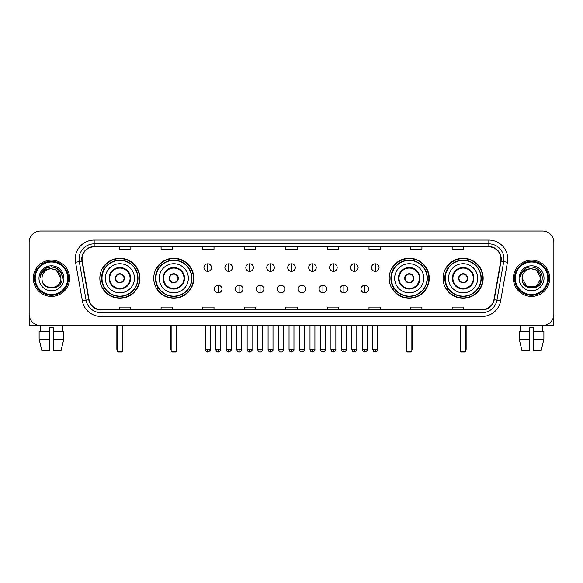 <?xml version="1.0" encoding="UTF-8"?>
<svg xmlns="http://www.w3.org/2000/svg" width="583" height="583" viewBox="0 0 583 583"><rect width="100%" height="100%" fill="white"/><g stroke="black" fill="none" stroke-linecap="round" stroke-linejoin="round"><path stroke-width="0.87" d="M443.087 278.266A20.033 20.033 0 0 0 463.121 298.307A20.033 20.033 0 0 0 483.161 278.266A20.033 20.033 0 0 0 463.121 258.233A20.033 20.033 0 0 0 443.087 278.266M389.182 278.266A20.033 20.033 0 0 0 409.215 298.307A20.033 20.033 0 0 0 429.256 278.266A20.033 20.033 0 0 0 409.215 258.233A20.033 20.033 0 0 0 389.182 278.266M153.744 278.266A20.033 20.033 0 0 0 173.785 298.307A20.033 20.033 0 0 0 193.818 278.266A20.033 20.033 0 0 0 173.785 258.233A20.033 20.033 0 0 0 153.744 278.266M99.839 278.266A20.033 20.033 0 0 0 119.879 298.307A20.033 20.033 0 0 0 139.913 278.266A20.033 20.033 0 0 0 119.879 258.233A20.033 20.033 0 0 0 99.839 278.266M104.648 288.476A18.335 18.335 0 0 1 104.648 268.063M158.554 288.476A18.335 18.335 0 0 1 158.554 268.063M393.984 288.476A18.335 18.335 0 0 1 393.984 268.063M447.89 288.476A18.335 18.335 0 0 1 447.89 268.063M29.15 242.353L29.15 314.179A11.339 11.339 0 0 0 40.489 325.525L542.511 325.525A11.339 11.339 0 0 0 553.85 314.179L553.85 242.353A11.339 11.339 0 0 0 542.511 231.014L40.489 231.014A11.339 11.339 0 0 0 29.15 242.353L29.15 314.179M33.311 278.266A18.146 18.146 0 0 0 51.457 296.412A18.146 18.146 0 0 0 69.596 278.266A18.146 18.146 0 0 0 51.457 260.127A18.146 18.146 0 0 0 33.311 278.266A18.146 18.146 0 0 0 51.457 296.412A18.146 18.146 0 0 0 69.596 278.266A18.146 18.146 0 0 0 51.457 260.127A18.146 18.146 0 0 0 33.311 278.266M513.404 278.266A18.146 18.146 0 0 0 531.543 296.412A18.146 18.146 0 0 0 549.689 278.266A18.146 18.146 0 0 0 531.543 260.127A18.146 18.146 0 0 0 513.404 278.266A18.146 18.146 0 0 0 531.543 296.412A18.146 18.146 0 0 0 549.689 278.266A18.146 18.146 0 0 0 531.543 260.127A18.146 18.146 0 0 0 513.404 278.266M82.072 258.99A12.097 12.097 0 0 1 94.169 246.893L488.831 246.893A12.097 12.097 0 0 1 500.746 261.089L493.947 299.647A12.097 12.097 0 0 1 482.032 309.646L100.968 309.646A12.097 12.097 0 0 1 89.053 299.647L82.254 261.089A12.097 12.097 0 0 1 82.072 258.99M81.773 258.99A12.396 12.396 0 0 0 81.963 261.14L88.762 299.698A12.396 12.396 0 0 0 100.968 309.945L482.032 309.945A12.396 12.396 0 0 0 494.238 299.698L501.037 261.14A12.396 12.396 0 0 0 488.831 246.587L94.169 246.587A12.396 12.396 0 0 0 81.773 258.99M75.557 262.27A18.904 18.904 0 0 1 94.169 240.087L488.831 240.087A18.904 18.904 0 0 1 507.443 262.27L500.644 300.828A18.904 18.904 0 0 1 482.032 316.452L100.968 316.452A18.904 18.904 0 0 1 82.356 300.828L75.557 262.27L79.281 261.614A15.122 15.122 0 0 1 94.169 243.869L488.831 243.869A15.122 15.122 0 0 1 503.719 261.614L496.92 300.172A15.122 15.122 0 0 1 482.032 312.67L100.968 312.67A15.122 15.122 0 0 1 86.08 300.172L79.281 261.614A15.122 15.122 0 0 1 79.048 258.99M542.511 231.014L40.489 231.014M40.657 331.574L40.489 325.525L542.511 325.525L542.343 331.574M553.85 314.179L553.85 242.353M494.238 299.698L496.92 300.172L503.719 261.614L507.443 262.27M285.83 246.893L285.83 249.451L297.17 249.451L297.17 246.893M244.248 246.893L244.248 249.451L255.587 249.451L255.587 246.893M202.665 246.893L202.665 249.451L214.005 249.451L214.005 246.893M161.083 246.893L161.083 249.451L172.422 249.451L172.422 246.893M119.5 246.893L119.5 249.451L130.84 249.451L130.84 246.893M327.413 246.893L327.413 249.451L338.752 249.451L338.752 246.893M368.995 246.893L368.995 249.451L380.335 249.451L380.335 246.893M410.578 246.893L410.578 249.451L421.917 249.451L421.917 246.893M452.16 246.893L452.16 249.451L463.5 249.451L463.5 246.893M297.17 309.646L297.17 307.088L285.83 307.088L285.83 309.646M255.587 309.646L255.587 307.088L244.248 307.088L244.248 309.646M214.005 309.646L214.005 307.088L202.665 307.088L202.665 309.646M172.422 309.646L172.422 307.088L161.083 307.088L161.083 309.646M130.84 309.646L130.84 307.088L119.5 307.088L119.5 309.646M338.752 309.646L338.752 307.088L327.413 307.088L327.413 309.646M380.335 309.646L380.335 307.088L368.995 307.088L368.995 309.646M421.917 309.646L421.917 307.088L410.578 307.088L410.578 309.646M463.5 309.646L463.5 307.088L452.16 307.088L452.16 309.646M29.529 317.086L29.529 325.525L73.378 325.525M39.119 331.574L39.119 339.131L41.808 350.47L39.119 339.131L39.119 331.574L49.562 331.574L49.562 327.792L53.345 327.792L53.345 331.574L63.787 331.574L63.787 339.131L61.098 350.47L63.787 339.131L53.345 339.131L53.345 331.574M62.417 325.525L62.25 331.574M49.562 331.574L49.562 350.47L41.808 350.47M39.119 339.131L49.562 339.131M61.098 350.47L53.345 350.47L53.345 339.131M67.708 278.266A16.258 16.258 0 0 0 51.457 262.015A16.258 16.258 0 0 0 35.199 278.266A16.258 16.258 0 0 0 51.457 294.524A16.258 16.258 0 0 0 67.708 278.266M68.466 278.266A17.009 17.009 0 0 0 51.457 261.257A17.009 17.009 0 0 0 34.441 278.266A17.009 17.009 0 0 0 51.457 295.282A17.009 17.009 0 0 0 68.466 278.266M60.902 278.266C60.34 272.531 57.192 269.375 51.457 268.821L56.179 270.082L60.902 278.266L56.179 270.082L51.457 268.821L56.179 270.082L60.902 278.266L56.179 270.082L51.457 268.821L56.179 270.082L60.902 278.266L56.179 270.082L51.457 268.821L56.179 270.082L60.902 278.266C61.485 290.458 41.422 290.458 42.005 278.266C41.16 291.383 62.541 291.092 62.097 278.266C62.796 269.266 51.005 263.545 44.206 269.346C41.838 271.328 40.446 273.842 40.038 276.896C41.823 271.263 45.627 268.574 51.457 268.821L56.179 270.082L60.902 278.266C61.485 290.458 41.422 290.458 42.005 278.266C41.422 290.458 61.485 290.458 60.902 278.266C61.485 290.458 41.422 290.458 42.005 278.266C41.422 290.458 61.485 290.458 60.902 278.266C61.485 290.458 41.422 290.458 42.005 278.266C41.422 290.458 61.485 290.458 60.902 278.266C61.485 290.458 41.422 290.458 42.005 278.266C41.422 290.458 61.485 290.458 60.902 278.266C61.485 290.458 41.422 290.458 42.005 278.266C41.422 290.458 61.485 290.458 60.902 278.266C61.485 290.458 41.422 290.458 42.005 278.266C41.422 290.458 61.485 290.458 60.902 278.266C61.485 290.458 41.422 290.458 42.005 278.266A9.452 9.452 0 0 1 51.457 268.821L56.179 270.082L60.902 278.266C61.281 285.604 51.851 290.48 46.093 286.056M38.981 278.266A12.476 12.476 0 0 0 51.457 290.742A12.476 12.476 0 0 0 63.926 278.266A12.476 12.476 0 0 0 51.457 265.797A12.476 12.476 0 0 0 38.981 278.266M44.206 269.346L41.415 272.662M41.335 272.808L45.707 268.311L51.457 266.774L57.2 268.311L61.412 272.523L62.949 278.266L61.412 272.523L57.2 268.311L51.457 266.774L45.707 268.311L41.495 272.523L39.957 278.266M41.247 272.982L41.495 272.523L41.247 272.982M105.319 278.266A14.553 14.553 0 0 1 119.879 263.713A14.553 14.553 0 0 1 134.433 278.266A14.553 14.553 0 0 1 119.879 292.826A14.553 14.553 0 0 1 105.319 278.266A14.553 14.553 0 0 0 119.879 292.826A14.553 14.553 0 0 0 134.433 278.266M109.67 278.266A10.21 10.21 0 0 0 119.879 288.476A10.21 10.21 0 0 0 130.082 278.266A10.21 10.21 0 0 0 119.879 268.063A10.21 10.21 0 0 0 109.67 278.266M104.874 268.063A18.146 18.146 0 0 0 104.874 288.476M137.756 278.266A17.884 17.884 0 0 0 119.879 260.39A17.884 17.884 0 0 0 101.996 278.266A17.884 17.884 0 0 0 119.879 296.149A17.884 17.884 0 0 0 137.756 278.266M115.339 278.266A4.533 4.533 0 0 0 119.879 282.806A4.533 4.533 0 0 0 124.412 278.266A4.533 4.533 0 0 0 119.879 273.733A4.533 4.533 0 0 0 115.339 278.266M139.534 278.266A19.654 19.654 0 0 1 103.074 288.476L104.896 288.476A18.124 18.124 0 0 0 131.867 291.857A18.124 18.124 0 0 0 131.867 264.675A18.124 18.124 0 0 0 104.896 268.063L103.074 268.063A19.654 19.654 0 0 1 139.534 278.266M115.485 277.136L115.638 277.136A4.387 4.387 0 0 1 124.113 277.136L123.88 277.136A4.161 4.161 0 0 1 119.879 282.427A4.161 4.161 0 0 1 115.879 277.136A4.161 4.161 0 0 1 123.88 277.136L124.266 277.136M124.266 279.403L124.113 279.403A4.387 4.387 0 0 1 115.638 279.403L115.485 279.403M117.227 325.525L117.227 351.228L122.525 351.228L122.525 325.525M117.227 351.228L117.985 351.986L121.767 351.986L122.525 351.228M159.232 278.266A14.553 14.553 0 0 1 173.785 263.713A14.553 14.553 0 0 1 188.338 278.266A14.553 14.553 0 0 1 173.785 292.826A14.553 14.553 0 0 1 159.232 278.266A14.553 14.553 0 0 0 173.785 292.826A14.553 14.553 0 0 0 188.338 278.266M163.575 278.266A10.21 10.21 0 0 0 173.785 288.476A10.21 10.21 0 0 0 183.988 278.266A10.21 10.21 0 0 0 173.785 268.063A10.21 10.21 0 0 0 163.575 278.266M158.78 268.063A18.146 18.146 0 0 0 158.78 288.476L156.98 288.476A19.654 19.654 0 0 0 193.439 278.266A19.654 19.654 0 0 0 156.98 268.063L158.802 268.063A18.124 18.124 0 0 1 185.773 264.675A18.124 18.124 0 0 1 185.773 291.857A18.124 18.124 0 0 1 158.802 288.476M191.661 278.266A17.884 17.884 0 0 0 173.785 260.39A17.884 17.884 0 0 0 155.901 278.266A17.884 17.884 0 0 0 173.785 296.149A17.884 17.884 0 0 0 191.661 278.266M169.245 278.266A4.533 4.533 0 0 0 173.785 282.806A4.533 4.533 0 0 0 178.318 278.266A4.533 4.533 0 0 0 173.785 273.733A4.533 4.533 0 0 0 169.245 278.266M169.391 277.136L169.544 277.136A4.387 4.387 0 0 1 178.019 277.136L177.786 277.136A4.161 4.161 0 0 1 173.785 282.427A4.161 4.161 0 0 1 169.784 277.136A4.161 4.161 0 0 1 177.786 277.136L178.172 277.136M178.172 279.403L177.786 279.403A4.161 4.161 0 0 1 169.784 279.403L169.391 279.403M177.786 279.403L178.019 279.403A4.387 4.387 0 0 1 169.544 279.403L169.784 279.403M171.14 325.525L171.14 351.228L176.43 351.228L176.43 325.525M171.14 351.228L171.89 351.986L175.672 351.986L176.43 351.228M394.662 278.266A14.553 14.553 0 0 1 409.215 263.713A14.553 14.553 0 0 1 423.768 278.266A14.553 14.553 0 0 1 409.215 292.826A14.553 14.553 0 0 1 394.662 278.266A14.553 14.553 0 0 0 409.215 292.826A14.553 14.553 0 0 0 423.768 278.266M399.012 278.266A10.21 10.21 0 0 0 409.215 288.476A10.21 10.21 0 0 0 419.425 278.266A10.21 10.21 0 0 0 409.215 268.063A10.21 10.21 0 0 0 399.012 278.266M394.217 268.063A18.146 18.146 0 0 0 394.217 288.476M427.099 278.266A17.884 17.884 0 0 0 409.215 260.39A17.884 17.884 0 0 0 391.339 278.266A17.884 17.884 0 0 0 409.215 296.149A17.884 17.884 0 0 0 427.099 278.266M404.682 278.266A4.533 4.533 0 0 0 409.215 282.806A4.533 4.533 0 0 0 413.755 278.266A4.533 4.533 0 0 0 409.215 273.733A4.533 4.533 0 0 0 404.682 278.266M428.877 278.266A19.654 19.654 0 0 1 392.417 288.476L394.239 288.476A18.124 18.124 0 0 0 421.21 291.857A18.124 18.124 0 0 0 421.21 264.675A18.124 18.124 0 0 0 394.239 268.063L392.417 268.063A19.654 19.654 0 0 1 428.877 278.266M404.828 277.136L404.981 277.136A4.387 4.387 0 0 1 413.456 277.136L413.216 277.136A4.161 4.161 0 0 1 409.215 282.427A4.161 4.161 0 0 1 405.214 277.136A4.161 4.161 0 0 1 413.216 277.136L413.609 277.136M413.609 279.403L413.216 279.403A4.161 4.161 0 0 1 405.214 279.403L404.828 279.403M413.216 279.403L413.456 279.403A4.387 4.387 0 0 1 404.981 279.403L405.214 279.403M406.57 325.525L406.57 351.228L411.86 351.228L411.86 325.525M406.57 351.228L407.328 351.986L411.11 351.986L411.86 351.228M448.567 278.266A14.553 14.553 0 0 1 463.121 263.713A14.553 14.553 0 0 1 477.681 278.266A14.553 14.553 0 0 1 463.121 292.826A14.553 14.553 0 0 1 448.567 278.266A14.553 14.553 0 0 0 463.121 292.826A14.553 14.553 0 0 0 477.681 278.266M452.918 278.266A10.21 10.21 0 0 0 463.121 288.476A10.21 10.21 0 0 0 473.33 278.266A10.21 10.21 0 0 0 463.121 268.063A10.21 10.21 0 0 0 452.918 278.266M448.123 268.063A18.146 18.146 0 0 0 448.123 288.476M481.004 278.266A17.884 17.884 0 0 0 463.121 260.39A17.884 17.884 0 0 0 445.244 278.266A17.884 17.884 0 0 0 463.121 296.149A17.884 17.884 0 0 0 481.004 278.266M458.588 278.266A4.533 4.533 0 0 0 463.121 282.806A4.533 4.533 0 0 0 467.661 278.266A4.533 4.533 0 0 0 463.121 273.733A4.533 4.533 0 0 0 458.588 278.266M482.782 278.266A19.654 19.654 0 0 1 446.323 288.476L448.145 288.476A18.124 18.124 0 0 0 475.116 291.857A18.124 18.124 0 0 0 475.116 264.675A18.124 18.124 0 0 0 448.145 268.063L446.323 268.063A19.654 19.654 0 0 1 482.782 278.266M458.734 277.136L458.887 277.136A4.387 4.387 0 0 1 467.362 277.136L467.121 277.136A4.161 4.161 0 0 1 463.121 282.427A4.161 4.161 0 0 1 459.12 277.136A4.161 4.161 0 0 1 467.121 277.136L467.515 277.136M467.515 279.403L467.121 279.403A4.161 4.161 0 0 1 459.12 279.403L458.734 279.403M467.121 279.403L467.362 279.403A4.387 4.387 0 0 1 458.887 279.403L459.12 279.403M460.475 325.525L460.475 351.228L465.773 351.228L465.773 325.525M460.475 351.228L461.233 351.986L465.015 351.986L465.773 351.228M207.73 263.793A3.782 3.782 0 0 0 203.948 267.568A3.782 3.782 0 0 0 207.73 271.35A3.782 3.782 0 0 0 211.512 267.568A3.782 3.782 0 0 0 207.73 263.793L207.73 271.35A3.782 3.782 0 0 0 211.512 267.568A3.782 3.782 0 0 0 207.73 263.793M228.674 263.793A3.782 3.782 0 0 0 224.892 267.568A3.782 3.782 0 0 0 228.674 271.35A3.782 3.782 0 0 0 232.449 267.568A3.782 3.782 0 0 0 228.674 263.793L228.674 271.35A3.782 3.782 0 0 0 232.449 267.568A3.782 3.782 0 0 0 228.674 263.793M249.611 263.793A3.782 3.782 0 0 0 245.837 267.568A3.782 3.782 0 0 0 249.611 271.35A3.782 3.782 0 0 0 253.394 267.568A3.782 3.782 0 0 0 249.611 263.793L249.611 271.35A3.782 3.782 0 0 0 253.394 267.568A3.782 3.782 0 0 0 249.611 263.793M270.556 263.793A3.782 3.782 0 0 0 266.774 267.568A3.782 3.782 0 0 0 270.556 271.35A3.782 3.782 0 0 0 274.338 267.568A3.782 3.782 0 0 0 270.556 263.793L270.556 271.35A3.782 3.782 0 0 0 274.338 267.568A3.782 3.782 0 0 0 270.556 263.793M291.5 263.793A3.782 3.782 0 0 0 287.718 267.568A3.782 3.782 0 0 0 291.5 271.35A3.782 3.782 0 0 0 295.282 267.568A3.782 3.782 0 0 0 291.5 263.793L291.5 271.35A3.782 3.782 0 0 0 295.282 267.568A3.782 3.782 0 0 0 291.5 263.793M312.444 263.793A3.782 3.782 0 0 0 308.662 267.568A3.782 3.782 0 0 0 312.444 271.35A3.782 3.782 0 0 0 316.226 267.568A3.782 3.782 0 0 0 312.444 263.793L312.444 271.35A3.782 3.782 0 0 0 316.226 267.568A3.782 3.782 0 0 0 312.444 263.793M333.389 263.793A3.782 3.782 0 0 0 329.606 267.568A3.782 3.782 0 0 0 333.389 271.35A3.782 3.782 0 0 0 337.163 267.568A3.782 3.782 0 0 0 333.389 263.793L333.389 271.35A3.782 3.782 0 0 0 337.163 267.568A3.782 3.782 0 0 0 333.389 263.793M354.326 263.793A3.782 3.782 0 0 0 350.551 267.568A3.782 3.782 0 0 0 354.326 271.35A3.782 3.782 0 0 0 358.108 267.568A3.782 3.782 0 0 0 354.326 263.793L354.326 271.35A3.782 3.782 0 0 0 358.108 267.568A3.782 3.782 0 0 0 354.326 263.793M375.27 263.793A3.782 3.782 0 0 0 371.488 267.568A3.782 3.782 0 0 0 375.27 271.35A3.782 3.782 0 0 0 379.052 267.568A3.782 3.782 0 0 0 375.27 263.793L375.27 271.35A3.782 3.782 0 0 0 379.052 267.568A3.782 3.782 0 0 0 375.27 263.793M218.202 285.262A3.782 3.782 0 0 0 214.42 289.044A3.782 3.782 0 0 0 218.202 292.826A3.782 3.782 0 0 0 221.985 289.044A3.782 3.782 0 0 0 218.202 285.262L218.202 292.826A3.782 3.782 0 0 0 221.985 289.044A3.782 3.782 0 0 0 218.202 285.262M239.147 285.262A3.782 3.782 0 0 0 235.364 289.044A3.782 3.782 0 0 0 239.147 292.826A3.782 3.782 0 0 0 242.922 289.044A3.782 3.782 0 0 0 239.147 285.262L239.147 292.826A3.782 3.782 0 0 0 242.922 289.044A3.782 3.782 0 0 0 239.147 285.262M260.084 285.262A3.782 3.782 0 0 0 256.309 289.044A3.782 3.782 0 0 0 260.084 292.826A3.782 3.782 0 0 0 263.866 289.044A3.782 3.782 0 0 0 260.084 285.262L260.084 292.826A3.782 3.782 0 0 0 263.866 289.044A3.782 3.782 0 0 0 260.084 285.262M281.028 285.262A3.782 3.782 0 0 0 277.246 289.044A3.782 3.782 0 0 0 281.028 292.826A3.782 3.782 0 0 0 284.81 289.044A3.782 3.782 0 0 0 281.028 285.262L281.028 292.826A3.782 3.782 0 0 0 284.81 289.044A3.782 3.782 0 0 0 281.028 285.262M301.972 285.262A3.782 3.782 0 0 0 298.19 289.044A3.782 3.782 0 0 0 301.972 292.826A3.782 3.782 0 0 0 305.754 289.044A3.782 3.782 0 0 0 301.972 285.262L301.972 292.826A3.782 3.782 0 0 0 305.754 289.044A3.782 3.782 0 0 0 301.972 285.262M322.916 285.262A3.782 3.782 0 0 0 319.134 289.044A3.782 3.782 0 0 0 322.916 292.826A3.782 3.782 0 0 0 326.691 289.044A3.782 3.782 0 0 0 322.916 285.262L322.916 292.826A3.782 3.782 0 0 0 326.691 289.044A3.782 3.782 0 0 0 322.916 285.262M343.853 285.262A3.782 3.782 0 0 0 340.078 289.044A3.782 3.782 0 0 0 343.853 292.826A3.782 3.782 0 0 0 347.636 289.044A3.782 3.782 0 0 0 343.853 285.262L343.853 292.826A3.782 3.782 0 0 0 347.636 289.044A3.782 3.782 0 0 0 343.853 285.262M364.798 285.262A3.782 3.782 0 0 0 361.015 289.044A3.782 3.782 0 0 0 364.798 292.826A3.782 3.782 0 0 0 368.58 289.044A3.782 3.782 0 0 0 364.798 285.262L364.798 292.826A3.782 3.782 0 0 0 368.58 289.044A3.782 3.782 0 0 0 364.798 285.262M553.471 317.086L553.471 325.525L509.622 325.525M519.213 331.574L519.213 339.131L521.902 350.47L519.213 339.131L519.213 331.574L529.655 331.574L529.655 327.792L533.438 327.792L533.438 331.574L543.881 331.574L543.881 339.131L541.192 350.47L543.881 339.131L533.438 339.131L533.438 331.574M529.655 331.574L529.655 350.47L521.902 350.47M519.213 339.131L529.655 339.131M541.192 350.47L533.438 350.47L533.438 339.131M520.583 325.525L520.75 331.574M547.801 278.266A16.258 16.258 0 0 0 531.543 262.015A16.258 16.258 0 0 0 515.292 278.266A16.258 16.258 0 0 0 531.543 294.524A16.258 16.258 0 0 0 547.801 278.266M548.559 278.266A17.009 17.009 0 0 0 531.543 261.257A17.009 17.009 0 0 0 514.534 278.266A17.009 17.009 0 0 0 531.543 295.282A17.009 17.009 0 0 0 548.559 278.266M531.543 268.821C537.286 269.375 540.434 272.531 540.995 278.266C541.578 290.458 521.515 290.458 522.098 278.266A9.452 9.452 0 0 1 531.543 268.821L536.273 270.082L540.995 278.266L536.273 270.082L531.543 268.821L536.273 270.082L540.995 278.266C541.578 290.458 521.515 290.458 522.098 278.266C521.253 291.383 542.635 291.092 542.19 278.266C542.89 269.266 531.098 263.545 524.299 269.346C521.931 271.328 520.539 273.842 520.131 276.896C521.916 271.263 525.72 268.574 531.543 268.821L536.273 270.082L540.995 278.266C541.578 290.458 521.515 290.458 522.098 278.266C521.515 290.458 541.578 290.458 540.995 278.266L536.273 286.457L526.821 286.457L522.098 278.266C521.515 290.458 541.578 290.458 540.995 278.266L536.273 286.457L540.995 278.266L536.273 286.457L526.821 286.457M540.995 278.266C541.578 290.458 521.515 290.458 522.098 278.266C521.515 290.458 541.578 290.458 540.995 278.266C541.578 290.458 521.515 290.458 522.098 278.266C521.515 290.458 541.578 290.458 540.995 278.266C541.374 285.604 531.944 290.48 526.187 286.056M519.074 278.266A12.476 12.476 0 0 0 531.543 290.742A12.476 12.476 0 0 0 544.019 278.266A12.476 12.476 0 0 0 531.543 265.797A12.476 12.476 0 0 0 519.074 278.266M524.299 269.346L521.508 272.662M521.34 272.982L521.588 272.523M488.831 240.087L488.831 246.587M79.281 261.614L81.963 261.14M100.968 316.452L100.968 309.945M482.032 309.945L482.032 316.452M82.356 300.828L88.762 299.698M501.037 261.14L503.719 261.614M94.169 240.087L94.169 246.587M496.92 300.172L500.644 300.828M130.65 278.266A10.771 10.771 0 0 0 119.879 267.495A10.771 10.771 0 0 0 109.101 278.266A10.771 10.771 0 0 0 119.879 289.044A10.771 10.771 0 0 0 130.65 278.266M116.855 325.525L116.855 348.962L117.227 348.962M122.525 348.962L122.904 348.962L122.904 325.525M184.556 278.266A10.771 10.771 0 0 0 173.785 267.495A10.771 10.771 0 0 0 163.007 278.266A10.771 10.771 0 0 0 173.785 289.044A10.771 10.771 0 0 0 184.556 278.266M170.761 325.525L170.761 348.962L171.14 348.962M176.43 348.962L176.809 348.962L176.809 325.525M419.993 278.266A10.771 10.771 0 0 0 409.215 267.495A10.771 10.771 0 0 0 398.444 278.266A10.771 10.771 0 0 0 409.215 289.044A10.771 10.771 0 0 0 419.993 278.266M406.191 325.525L406.191 348.962L406.57 348.962M411.86 348.962L412.239 348.962L412.239 325.525M473.899 278.266A10.771 10.771 0 0 0 463.121 267.495A10.771 10.771 0 0 0 452.35 278.266A10.771 10.771 0 0 0 463.121 289.044A10.771 10.771 0 0 0 473.899 278.266M460.096 325.525L460.096 348.962L460.475 348.962M465.773 348.962L466.145 348.962L466.145 325.525M207.73 349.53L205.274 349.53C205.704 351.279 206.52 352.096 207.73 351.986L207.73 349.53L210.186 349.53L210.186 325.525M228.674 349.53L226.211 349.53C226.641 351.279 227.465 352.096 228.674 351.986L228.674 349.53L231.13 349.53L231.13 325.525M249.611 349.53L247.156 349.53C247.586 351.279 248.409 352.096 249.611 351.986L249.611 349.53L252.075 349.53L252.075 325.525M270.556 349.53L268.1 349.53C268.53 351.279 269.346 352.096 270.556 351.986L270.556 349.53L273.012 349.53L273.012 325.525M291.5 349.53L289.044 349.53C289.474 351.279 290.29 352.096 291.5 351.986L291.5 349.53L293.956 349.53L293.956 325.525M312.444 349.53L309.988 349.53C310.411 351.279 311.235 352.096 312.444 351.986L312.444 349.53L314.9 349.53L314.9 325.525M333.389 349.53L330.925 349.53C331.355 351.279 332.179 352.096 333.389 351.986L333.389 349.53L335.844 349.53L335.844 325.525M354.326 349.53L351.87 349.53C352.3 351.279 353.116 352.096 354.326 351.986L354.326 349.53L356.789 349.53L356.789 325.525M375.27 349.53L372.814 349.53C373.244 351.279 374.06 352.096 375.27 351.986L375.27 349.53L377.726 349.53L377.726 325.525M218.202 349.53L215.746 349.53C216.169 351.279 216.993 352.096 218.202 351.986L218.202 349.53L220.658 349.53L220.658 325.525M239.147 349.53L236.683 349.53C237.113 351.279 237.937 352.096 239.147 351.986L239.147 349.53L241.602 349.53L241.602 325.525M260.084 349.53L257.628 349.53C258.058 351.279 258.874 352.096 260.084 351.986L260.084 349.53L262.547 349.53L262.547 325.525M281.028 349.53L278.572 349.53C279.002 351.279 279.818 352.096 281.028 351.986L281.028 349.53L283.484 349.53L283.484 325.525M301.972 349.53L299.516 349.53C299.013 350.31 299.837 351.134 301.972 351.986L301.972 349.53L304.428 349.53L304.428 325.525M322.916 349.53L320.453 349.53C319.958 350.31 320.774 351.134 322.916 351.986L322.916 349.53L325.372 349.53L325.372 325.525M343.853 349.53L341.398 349.53C340.902 350.31 341.718 351.134 343.853 351.986L343.853 349.53L346.317 349.53L346.317 325.525M364.798 349.53L362.342 349.53C361.846 350.31 362.662 351.134 364.798 351.986L364.798 349.53L367.254 349.53L367.254 325.525M116.855 348.962A3.024 3.024 0 0 0 117.227 350.427M122.525 350.427A3.024 3.024 0 0 0 122.904 348.962M170.761 348.962A3.024 3.024 0 0 0 171.14 350.427M176.43 350.427A3.024 3.024 0 0 0 176.809 348.962M406.191 348.962A3.024 3.024 0 0 0 406.57 350.427M411.86 350.427A3.024 3.024 0 0 0 412.239 348.962M460.096 348.962A3.024 3.024 0 0 0 460.475 350.427M465.773 350.427A3.024 3.024 0 0 0 466.145 348.962M205.274 349.53L205.274 325.525M210.186 349.53C210.682 350.31 209.865 351.134 207.73 351.986M226.211 349.53L226.211 325.525M231.13 349.53C231.626 350.31 230.81 351.134 228.674 351.986M247.156 349.53L247.156 325.525M252.075 349.53C252.57 350.31 251.754 351.134 249.611 351.986M268.1 349.53L268.1 325.525M273.012 349.53C273.514 350.31 272.691 351.134 270.556 351.986M289.044 349.53L289.044 325.525M293.956 349.53C294.459 350.31 293.635 351.134 291.5 351.986M309.988 349.53L309.988 325.525M314.9 349.53C315.396 350.31 314.58 351.134 312.444 351.986M330.925 349.53L330.925 325.525M335.844 349.53C336.34 350.31 335.524 351.134 333.389 351.986M351.87 349.53L351.87 325.525M356.789 349.53C357.284 350.31 356.468 351.134 354.326 351.986M372.814 349.53L372.814 325.525M377.726 349.53C378.229 350.31 377.405 351.134 375.27 351.986M215.746 349.53L215.746 325.525M220.658 349.53C220.228 351.279 219.412 352.096 218.202 351.986M236.683 349.53L236.683 325.525M241.602 349.53C241.173 351.279 240.349 352.096 239.147 351.986M257.628 349.53L257.628 325.525M262.547 349.53C262.117 351.279 261.293 352.096 260.084 351.986M278.572 349.53L278.572 325.525M283.484 349.53C283.054 351.279 282.238 352.096 281.028 351.986M299.516 349.53L299.516 325.525M304.428 349.53C304.924 350.31 304.107 351.134 301.972 351.986M320.453 349.53L320.453 325.525M325.372 349.53C325.868 350.31 325.052 351.134 322.916 351.986M341.398 349.53L341.398 325.525M346.317 349.53C346.812 350.31 345.996 351.134 343.853 351.986M362.342 349.53L362.342 325.525M367.254 349.53C367.756 350.31 366.933 351.134 364.798 351.986"/></g></svg>
